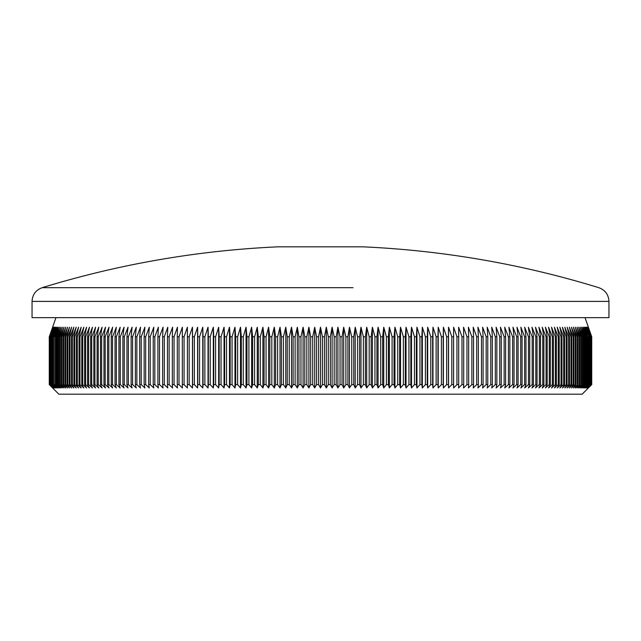 <?xml version="1.0" encoding="UTF-8"?>
<svg xmlns="http://www.w3.org/2000/svg" width="641" height="641" viewBox="0 0 641 641"><rect width="100%" height="100%" fill="white"/><g stroke="black" fill="none" stroke-linecap="round" stroke-linejoin="round"><path stroke-width="0.96" d="M287.969 287.681L42.186 287.681C35.808 290.036 32.435 294.604 32.05 301.398L608.95 301.398C608.565 294.604 605.192 290.036 598.814 287.681A947.67 947.67 0 0 0 362.542 246.817L278.458 246.817A947.67 947.67 0 0 0 42.186 287.681L353.031 287.681M312.696 336.773L310.677 336.773L310.677 384.608L312.696 384.608L312.696 336.773L314.699 327.206L316.55 336.773L318.569 336.773L320.5 327.206L322.431 336.773L324.45 336.773L326.301 327.206L328.304 336.773L330.323 336.773L332.102 327.206L334.177 336.773L336.188 336.773L337.903 327.206L340.042 336.773L342.054 336.773L343.688 327.206L345.9 336.773L347.903 336.773L349.465 327.206L351.741 336.773L353.744 336.773L355.226 327.206L357.574 336.773L359.569 336.773L360.971 327.206L363.383 336.773L365.378 336.773L366.7 327.206L369.176 336.773L371.163 336.773L372.405 327.206L374.945 336.773L376.924 336.773L378.086 327.206L380.69 336.773L382.653 336.773L383.743 327.206L386.403 336.773L388.358 336.773L389.367 327.206L392.092 336.773L394.031 336.773L394.96 327.206L397.74 336.773L399.672 336.773L400.513 327.206L403.357 336.773L405.272 336.773L406.033 327.206L408.934 336.773L410.833 336.773L411.514 327.206L414.463 336.773L416.354 336.773L416.954 327.206L419.951 336.773L421.826 336.773L422.339 327.206L425.4 336.773L427.259 336.773L427.683 327.206L430.792 336.773L432.635 336.773L432.979 327.206L436.136 336.773L437.955 336.773L438.22 327.206L441.425 336.773L443.227 336.773L443.404 327.206L446.657 336.773L448.436 336.773L448.532 327.206L451.825 336.773L453.588 336.773L453.604 327.206L456.937 336.773L458.676 336.773L458.603 327.206L461.985 336.773L463.699 336.773L463.547 327.206L466.96 336.773L468.659 336.773L468.419 327.206L471.872 336.773L473.547 336.773L473.226 327.206L476.712 336.773L478.362 336.773L477.954 327.206L481.479 336.773L483.098 336.773L482.617 327.206L486.174 336.773L487.769 336.773L487.2 327.206L490.79 336.773L492.352 336.773L491.703 327.206L495.317 336.773L496.855 336.773L496.126 327.206L499.772 336.773L501.278 336.773L500.469 327.206L504.138 336.773L505.621 336.773L504.723 327.206L508.417 336.773L509.867 336.773L508.89 327.206L512.616 336.773L514.034 336.773L512.976 327.206L516.718 336.773L518.104 336.773L516.966 327.206L520.724 336.773L522.078 336.773L520.861 327.206L524.642 336.773L525.965 336.773L524.667 327.206L528.464 336.773L529.754 336.773L528.376 327.206L532.19 336.773L533.44 336.773L531.99 327.206L535.812 336.773L537.03 336.773L535.499 327.206L539.337 336.773L540.523 336.773L538.913 327.206L542.751 336.773L543.905 336.773L542.222 327.206L546.068 336.773L547.182 336.773L545.427 327.206L549.281 336.773L550.355 336.773L548.528 327.206L552.382 336.773L553.423 336.773L551.516 327.206L555.378 336.773L556.38 336.773L554.401 327.206L558.263 336.773L559.224 336.773L557.173 327.206L561.035 336.773L561.957 336.773L559.841 327.206L563.687 336.773L564.577 336.773L562.389 327.206L566.235 336.773L567.085 336.773L564.825 327.206L568.663 336.773L569.472 336.773L567.149 327.206L570.979 336.773L571.748 336.773L569.352 327.206L573.174 336.773L573.903 336.773L571.443 327.206L575.249 336.773L575.938 336.773L573.415 327.206L577.204 336.773L577.853 336.773L575.273 327.206L579.047 336.773L579.648 336.773L577.004 327.206L580.762 336.773L581.323 336.773L578.615 327.206L582.348 336.773L582.869 336.773L580.105 327.206L583.823 336.773L584.296 336.773L581.475 327.206L585.169 336.773L585.602 336.773L582.725 327.206L586.395 336.773L583.847 327.206L587.493 336.773L584.848 327.206L588.767 336.773L585.73 327.206L589.568 336.773L586.483 327.206L590.249 336.773L587.108 327.206L590.794 336.773L587.613 327.206L591.218 336.773L587.989 327.206L591.515 336.773L588.238 327.206L591.683 336.773L588.366 327.206L591.731 336.773L591.731 384.608L582.164 394.183L58.836 394.183L49.269 384.608L49.269 336.773L52.634 327.206L49.317 336.773L49.357 384.608L49.317 336.773M585.033 317.64L591.731 336.773L591.731 384.608L588.366 387.957L591.683 384.608L588.238 387.957L591.515 384.608L587.989 387.957L591.218 384.608L587.613 387.957L590.794 384.608L587.108 387.957L590.249 384.608L586.483 387.957L589.568 384.608L585.73 387.957L588.767 384.608L584.848 387.957L587.837 384.608L583.847 387.957L586.779 384.608L582.725 387.957L585.602 384.608L581.475 387.957L584.296 384.608L580.105 387.957L582.869 384.608L578.615 387.957L581.323 384.608L577.004 387.957L579.648 384.608L575.273 387.957L577.853 384.608L573.415 387.957L575.938 384.608L575.249 384.608L571.443 387.957L573.903 384.608L573.174 384.608L569.352 387.957L571.748 384.608L570.979 384.608L567.149 387.957L569.472 384.608L568.663 384.608L564.825 387.957L567.085 384.608L566.235 384.608L562.389 387.957L564.577 384.608L563.687 384.608L559.841 387.957L561.957 384.608L561.035 384.608L557.173 387.957L559.224 384.608L558.263 384.608L554.401 387.957L556.38 384.608L555.378 384.608L551.516 387.957L553.423 384.608L552.382 384.608L548.528 387.957L550.355 384.608L549.281 384.608L545.427 387.957L547.182 384.608L546.068 384.608L542.222 387.957L543.905 384.608L542.751 384.608L538.913 387.957L540.523 384.608L539.337 384.608L535.499 387.957L537.03 384.608L535.812 384.608L531.99 387.957L533.44 384.608L532.19 384.608L528.376 387.957L529.754 384.608L528.464 384.608L524.667 387.957L525.965 384.608L524.642 384.608L520.861 387.957L522.078 384.608L520.724 384.608L516.966 387.957L518.104 384.608L516.718 384.608L512.976 387.957L514.034 384.608L512.616 384.608L508.89 387.957L509.867 384.608L508.417 384.608L504.723 387.957L505.621 384.608L504.138 384.608L500.469 387.957L501.278 384.608L499.772 384.608L496.126 387.957L496.855 384.608L495.317 384.608L491.703 387.957L492.352 384.608L490.79 384.608L487.2 387.957L487.769 384.608L486.174 384.608L482.617 387.957L483.098 384.608L481.479 384.608L477.954 387.957L478.362 384.608L476.712 384.608L473.226 387.957L473.547 384.608L471.872 384.608L468.419 387.957L468.659 384.608L466.96 384.608L463.547 387.957L463.699 384.608L461.985 384.608L458.603 387.957L458.676 384.608L456.937 384.608L453.604 387.957L453.588 384.608L451.825 384.608L448.532 387.957L448.436 384.608L446.657 384.608L443.404 387.957L443.227 384.608L441.425 384.608L438.22 387.957L437.955 384.608L436.136 384.608L432.979 387.957L432.635 384.608L430.792 384.608L427.683 387.957L427.259 384.608L425.4 384.608L422.339 387.957L421.826 384.608L419.951 384.608L416.954 387.957L416.354 384.608L414.463 384.608L411.514 387.957L410.833 384.608L408.934 384.608L406.033 387.957L405.272 384.608L403.357 384.608L400.513 387.957L399.672 384.608L397.74 384.608L394.96 387.957L394.031 384.608L392.092 384.608L389.367 387.957L388.358 384.608L386.403 384.608L383.743 387.957L382.653 384.608L380.69 384.608L378.086 387.957L376.924 384.608L374.945 384.608L372.405 387.957L371.163 384.608L369.176 384.608L366.7 387.957L365.378 384.608L363.383 384.608L360.971 387.957L359.569 384.608L357.574 384.608L355.226 387.957L353.744 384.608L351.741 384.608L349.465 387.957L347.903 384.608L345.9 384.608L343.688 387.957L342.054 384.608L340.042 384.608L337.903 387.957L336.188 384.608L334.177 384.608L332.102 387.957L330.323 384.608L328.304 384.608L326.301 387.957L324.45 384.608L322.431 384.608L320.5 387.957L318.569 384.608L316.55 384.608L314.699 387.957L312.696 384.608M608.95 301.398L608.95 317.64L32.05 317.64L32.05 301.398M324.45 336.773L324.45 384.608M322.431 336.773L322.431 384.608M328.304 336.773L328.304 384.608M330.323 336.773L330.323 384.608M334.177 336.773L334.177 384.608M336.188 336.773L336.188 384.608M340.042 336.773L340.042 384.608M342.054 336.773L342.054 384.608M345.9 336.773L345.9 384.608M347.903 336.773L347.903 384.608M351.741 336.773L351.741 384.608M353.744 336.773L353.744 384.608M357.574 336.773L357.574 384.608M359.569 336.773L359.569 384.608M363.383 336.773L363.383 384.608M365.378 336.773L365.378 384.608M369.176 336.773L369.176 384.608M371.163 336.773L371.163 384.608M374.945 336.773L374.945 384.608M376.924 336.773L376.924 384.608M380.69 336.773L380.69 384.608M382.653 336.773L382.653 384.608M386.403 336.773L386.403 384.608M388.358 336.773L388.358 384.608M392.092 336.773L392.092 384.608M394.031 336.773L394.031 384.608M397.74 336.773L397.74 384.608M399.672 336.773L399.672 384.608M403.357 336.773L403.357 384.608M405.272 336.773L405.272 384.608M408.934 336.773L408.934 384.608M410.833 336.773L410.833 384.608M414.463 336.773L414.463 384.608M416.354 336.773L416.354 384.608M419.951 336.773L419.951 384.608M421.826 336.773L421.826 384.608M425.4 336.773L425.4 384.608M427.259 336.773L427.259 384.608M430.792 336.773L430.792 384.608M432.635 336.773L432.635 384.608M436.136 336.773L436.136 384.608M437.955 336.773L437.955 384.608M441.425 336.773L441.425 384.608M443.227 336.773L443.227 384.608M446.657 336.773L446.657 384.608M448.436 336.773L448.436 384.608M451.825 336.773L451.825 384.608M453.588 336.773L453.588 384.608M456.937 336.773L456.937 384.608M458.676 336.773L458.676 384.608M461.985 336.773L461.985 384.608M463.699 336.773L463.699 384.608M466.96 336.773L466.96 384.608M468.659 336.773L468.659 384.608M471.872 336.773L471.872 384.608M473.547 336.773L473.547 384.608M476.712 336.773L476.712 384.608M478.362 336.773L478.362 384.608M481.479 336.773L481.479 384.608M483.098 336.773L483.098 384.608M486.174 336.773L486.174 384.608M487.769 336.773L487.769 384.608M490.79 336.773L490.79 384.608M492.352 336.773L492.352 384.608M495.317 336.773L495.317 384.608M496.855 336.773L496.855 384.608M499.772 336.773L499.772 384.608M501.278 336.773L501.278 384.608M504.138 336.773L504.138 384.608M505.621 336.773L505.621 384.608M508.417 336.773L508.417 384.608M509.867 336.773L509.867 384.608M512.616 336.773L512.616 384.608M514.034 336.773L514.034 384.608M516.718 336.773L516.718 384.608M518.104 336.773L518.104 384.608M520.724 336.773L520.724 384.608M522.078 336.773L522.078 384.608M524.642 336.773L524.642 384.608M525.965 336.773L525.965 384.608M528.464 336.773L528.464 384.608M529.754 336.773L529.754 384.608M532.19 336.773L532.19 384.608M533.44 336.773L533.44 384.608M535.812 336.773L535.812 384.608M537.03 336.773L537.03 384.608M539.337 336.773L539.337 384.608M540.523 336.773L540.523 384.608M542.751 336.773L542.751 384.608M543.905 336.773L543.905 384.608M546.068 336.773L546.068 384.608M547.182 336.773L547.182 384.608M549.281 336.773L549.281 384.608M550.355 336.773L550.355 384.608M552.382 336.773L552.382 384.608M553.423 336.773L553.423 384.608M555.378 336.773L555.378 384.608M556.38 336.773L556.38 384.608M558.263 336.773L558.263 384.608M559.224 336.773L559.224 384.608M561.035 336.773L561.035 384.608M561.957 336.773L561.957 384.608M563.687 336.773L563.687 384.608M564.577 336.773L564.577 384.608M566.235 336.773L566.235 384.608M567.085 336.773L567.085 384.608M568.663 336.773L568.663 384.608M569.472 336.773L569.472 384.608M570.979 336.773L570.979 384.608M571.748 336.773L571.748 384.608M573.174 336.773L573.174 384.608M573.903 336.773L573.903 384.608M575.249 336.773L575.249 384.608M575.938 336.773L575.938 384.608M577.204 336.773L577.204 384.608M577.853 336.773L577.853 384.608M579.047 336.773L579.047 384.608M579.648 336.773L579.648 384.608M580.762 336.773L580.762 384.608M581.323 336.773L581.323 384.608M582.348 336.773L582.348 384.608M582.869 336.773L582.869 384.608M583.823 336.773L583.823 384.608M584.296 336.773L584.296 384.608M585.169 336.773L585.169 384.608M585.602 336.773L585.602 384.608M586.395 336.773L586.395 384.608M586.779 336.773L586.779 384.608M587.493 336.773L587.493 384.608M587.837 336.773L587.837 384.608M588.462 336.773L588.462 384.608M588.767 336.773L588.767 384.608M589.311 336.773L589.311 384.608M589.568 336.773L589.568 384.608M590.024 336.773L590.024 384.608M590.249 336.773L590.249 384.608M590.625 336.773L590.625 384.608M590.794 336.773L590.794 384.608M591.09 336.773L591.09 384.608M591.218 336.773L591.218 384.608M591.427 336.773L591.427 384.608M591.515 336.773L591.515 384.608M591.643 336.773L591.643 384.608M591.683 336.773L591.683 384.608M49.485 336.773L49.485 384.608L49.485 336.773L52.762 327.206L49.357 336.773M49.782 336.773L49.782 384.608L49.782 336.773L53.011 327.206L49.573 336.773M50.206 336.773L50.206 384.608L50.206 336.773L53.387 327.206L49.91 336.773M50.751 336.773L50.751 384.608L50.751 336.773L53.892 327.206L50.375 336.773M51.432 336.773L51.432 384.608L51.432 336.773L54.517 327.206L50.976 336.773M52.233 336.773L52.233 384.608L52.233 336.773L55.27 327.206L51.689 336.773M53.163 336.773L53.163 384.608L53.163 336.773L56.152 327.206L52.538 336.773M54.221 336.773L54.221 384.608L54.221 336.773L57.153 327.206L53.507 336.773M55.398 336.773L55.398 384.608L55.831 384.608L55.831 336.773L55.398 336.773L58.275 327.206L54.605 336.773M56.704 336.773L56.704 384.608L57.177 384.608L57.177 336.773L56.704 336.773L59.525 327.206L55.831 336.773M58.131 336.773L58.131 384.608L58.652 384.608L58.652 336.773L58.131 336.773L60.895 327.206L57.177 336.773M59.677 336.773L59.677 384.608L60.238 384.608L60.238 336.773L59.677 336.773L62.385 327.206L58.652 336.773M61.352 336.773L61.352 384.608L61.953 384.608L61.953 336.773L61.352 336.773L63.996 327.206L60.238 336.773M63.147 336.773L63.147 384.608L63.796 384.608L63.796 336.773L63.147 336.773L65.727 327.206L61.953 336.773M65.062 336.773L65.062 384.608L65.751 384.608L65.751 336.773L65.062 336.773L67.585 327.206L63.796 336.773M67.097 336.773L67.097 384.608L67.826 384.608L67.826 336.773L67.097 336.773L69.557 327.206L65.751 336.773M69.252 336.773L69.252 384.608L70.021 384.608L70.021 336.773L69.252 336.773L71.648 327.206L67.826 336.773M71.528 336.773L71.528 384.608L72.337 384.608L72.337 336.773L71.528 336.773L73.851 327.206L70.021 336.773M73.915 336.773L73.915 384.608L74.765 384.608L74.765 336.773L73.915 336.773L76.175 327.206L72.337 336.773M76.423 336.773L76.423 384.608L77.313 384.608L77.313 336.773L76.423 336.773L78.611 327.206L74.765 336.773M79.043 336.773L79.043 384.608L79.965 384.608L79.965 336.773L79.043 336.773L81.159 327.206L77.313 336.773M81.776 336.773L81.776 384.608L82.737 384.608L82.737 336.773L81.776 336.773L83.827 327.206L79.965 336.773M84.62 336.773L84.62 384.608L85.622 384.608L85.622 336.773L84.62 336.773L86.599 327.206L82.737 336.773M87.577 336.773L87.577 384.608L88.618 384.608L88.618 336.773L87.577 336.773L89.484 327.206L85.622 336.773M90.645 336.773L90.645 384.608L91.719 384.608L91.719 336.773L90.645 336.773L92.472 327.206L88.618 336.773M93.818 336.773L93.818 384.608L94.932 384.608L94.932 336.773L93.818 336.773L95.573 327.206L91.719 336.773M97.095 336.773L97.095 384.608L98.249 384.608L98.249 336.773L97.095 336.773L98.778 327.206L94.932 336.773M100.477 336.773L100.477 384.608L101.663 384.608L101.663 336.773L100.477 336.773L102.087 327.206L98.249 336.773M103.97 336.773L103.97 384.608L105.188 384.608L105.188 336.773L103.97 336.773L105.501 327.206L101.663 336.773M107.56 336.773L107.56 384.608L108.81 384.608L108.81 336.773L107.56 336.773L109.01 327.206L105.188 336.773M111.246 336.773L111.246 384.608L112.536 384.608L112.536 336.773L111.246 336.773L112.624 327.206L108.81 336.773M115.035 336.773L115.035 384.608L116.358 384.608L116.358 336.773L115.035 336.773L116.333 327.206L112.536 336.773M118.922 336.773L118.922 384.608L120.276 384.608L120.276 336.773L118.922 336.773L120.139 327.206L116.358 336.773M122.896 336.773L122.896 384.608L124.282 384.608L124.282 336.773L122.896 336.773L124.034 327.206L120.276 336.773M126.966 336.773L126.966 384.608L128.384 384.608L128.384 336.773L126.966 336.773L128.024 327.206L124.282 336.773M131.133 336.773L131.133 384.608L132.583 384.608L132.583 336.773L131.133 336.773L132.11 327.206L128.384 336.773M135.379 336.773L135.379 384.608L136.862 384.608L136.862 336.773L135.379 336.773L136.277 327.206L132.583 336.773M139.722 336.773L139.722 384.608L141.228 384.608L141.228 336.773L139.722 336.773L140.531 327.206L136.862 336.773M144.145 336.773L144.145 384.608L145.683 384.608L145.683 336.773L144.145 336.773L144.874 327.206L141.228 336.773M148.648 336.773L148.648 384.608L150.21 384.608L150.21 336.773L148.648 336.773L149.297 327.206L145.683 336.773M153.231 336.773L153.231 384.608L154.826 384.608L154.826 336.773L153.231 336.773L153.8 327.206L150.21 336.773M157.902 336.773L157.902 384.608L159.521 384.608L159.521 336.773L157.902 336.773L158.383 327.206L154.826 336.773M162.638 336.773L162.638 384.608L164.288 384.608L164.288 336.773L162.638 336.773L163.046 327.206L159.521 336.773M167.453 336.773L167.453 384.608L169.128 384.608L169.128 336.773L167.453 336.773L167.774 327.206L164.288 336.773M172.341 336.773L172.341 384.608L174.04 384.608L174.04 336.773L172.341 336.773L172.581 327.206L169.128 336.773M177.301 336.773L177.301 384.608L179.015 384.608L179.015 336.773L177.301 336.773L177.453 327.206L174.04 336.773M182.324 336.773L182.324 384.608L184.063 384.608L184.063 336.773L182.324 336.773L182.397 327.206L179.015 336.773M187.412 336.773L187.412 384.608L189.175 384.608L189.175 336.773L187.412 336.773L187.396 327.206L187.396 387.957L184.063 384.608M192.564 336.773L192.564 384.608L194.343 384.608L194.343 336.773L192.564 336.773L192.468 327.206L192.468 387.957L189.175 384.608M197.773 336.773L197.773 384.608L199.575 384.608L199.575 336.773L197.773 336.773L197.596 327.206L197.596 387.957L194.343 384.608M203.045 336.773L203.045 384.608L204.864 384.608L204.864 336.773L203.045 336.773L202.78 327.206L202.78 387.957L199.575 384.608M208.365 336.773L208.365 384.608L210.208 384.608L210.208 336.773L208.365 336.773L208.021 327.206L208.021 387.957L204.864 384.608M213.741 336.773L213.741 384.608L215.6 384.608L215.6 336.773L213.741 336.773L213.317 327.206L213.317 387.957L210.208 384.608M219.174 336.773L219.174 384.608L221.049 384.608L221.049 336.773L219.174 336.773L218.661 327.206L218.661 387.957L215.6 384.608M224.646 336.773L224.646 384.608L226.537 384.608L226.537 336.773L224.646 336.773L224.046 327.206L224.046 387.957L221.049 384.608M230.167 336.773L230.167 384.608L232.066 384.608L232.066 336.773L230.167 336.773L229.486 327.206L229.486 387.957L226.537 384.608M235.728 336.773L235.728 384.608L237.643 384.608L237.643 336.773L235.728 336.773L234.967 327.206L234.967 387.957L232.066 384.608M241.328 336.773L241.328 384.608L243.26 384.608L243.26 336.773L241.328 336.773L240.487 327.206L240.487 387.957L237.643 384.608M246.969 336.773L246.969 384.608L248.908 384.608L248.908 336.773L246.969 336.773L246.04 327.206L246.04 387.957L243.26 384.608M252.642 336.773L252.642 384.608L254.597 384.608L254.597 336.773L252.642 336.773L251.633 327.206L251.633 387.957L248.908 384.608M258.347 336.773L258.347 384.608L260.31 384.608L260.31 336.773L258.347 336.773L257.257 327.206L257.257 387.957L254.597 384.608M264.076 336.773L264.076 384.608L266.055 384.608L266.055 336.773L264.076 336.773L262.914 327.206L262.914 387.957L260.31 384.608M269.837 336.773L269.837 384.608L271.824 384.608L271.824 336.773L269.837 336.773L268.595 327.206L268.595 387.957L266.055 384.608M275.622 336.773L275.622 384.608L277.617 384.608L277.617 336.773L275.622 336.773L274.3 327.206L274.3 387.957L271.824 384.608M281.431 336.773L281.431 384.608L283.426 384.608L283.426 336.773L281.431 336.773L280.029 327.206L280.029 387.957L277.617 384.608M287.256 336.773L287.256 384.608L289.259 384.608L289.259 336.773L287.256 336.773L285.774 327.206L285.774 387.957L283.426 384.608M293.097 336.773L293.097 384.608L295.1 384.608L295.1 336.773L293.097 336.773L291.535 327.206L291.535 387.957L289.259 384.608M298.946 336.773L298.946 384.608L300.958 384.608L300.958 336.773L298.946 336.773L297.312 327.206L297.312 387.957L295.1 384.608M304.812 336.773L304.812 384.608L306.823 384.608L306.823 336.773L304.812 336.773L303.097 327.206L303.097 387.957L300.958 384.608M184.063 336.773L187.396 327.206M189.175 336.773L192.468 327.206M194.343 336.773L197.596 327.206M199.575 336.773L202.78 327.206M204.864 336.773L208.021 327.206M210.208 336.773L213.317 327.206M215.6 336.773L218.661 327.206M221.049 336.773L224.046 327.206M226.537 336.773L229.486 327.206M232.066 336.773L234.967 327.206M237.643 336.773L240.487 327.206M243.26 336.773L246.04 327.206M248.908 336.773L251.633 327.206M254.597 336.773L257.257 327.206M260.31 336.773L262.914 327.206M266.055 336.773L268.595 327.206M271.824 336.773L274.3 327.206M277.617 336.773L280.029 327.206M283.426 336.773L285.774 327.206M289.259 336.773L291.535 327.206M295.1 336.773L297.312 327.206M300.958 336.773L303.097 327.206M306.823 336.773L308.898 327.206L310.677 336.773M316.55 336.773L316.55 384.608M318.569 336.773L318.569 384.608M310.677 384.608L308.898 387.957L306.823 384.608M304.812 384.608L303.097 387.957M298.946 384.608L297.312 387.957M293.097 384.608L291.535 387.957M287.256 384.608L285.774 387.957M281.431 384.608L280.029 387.957M275.622 384.608L274.3 387.957M269.837 384.608L268.595 387.957M264.076 384.608L262.914 387.957M258.347 384.608L257.257 387.957M252.642 384.608L251.633 387.957M246.969 384.608L246.04 387.957M241.328 384.608L240.487 387.957M235.728 384.608L234.967 387.957M230.167 384.608L229.486 387.957M224.646 384.608L224.046 387.957M219.174 384.608L218.661 387.957M213.741 384.608L213.317 387.957M208.365 384.608L208.021 387.957M203.045 384.608L202.78 387.957M197.773 384.608L197.596 387.957M192.564 384.608L192.468 387.957M187.412 384.608L187.396 387.957M182.324 384.608L182.397 387.957L179.015 384.608M177.301 384.608L177.453 387.957L174.04 384.608M172.341 384.608L172.581 387.957L169.128 384.608M167.453 384.608L167.774 387.957L164.288 384.608M162.638 384.608L163.046 387.957L159.521 384.608M157.902 384.608L158.383 387.957L154.826 384.608M153.231 384.608L153.8 387.957L150.21 384.608M148.648 384.608L149.297 387.957L145.683 384.608M144.145 384.608L144.874 387.957L141.228 384.608M139.722 384.608L140.531 387.957L136.862 384.608M135.379 384.608L136.277 387.957L132.583 384.608M131.133 384.608L132.11 387.957L128.384 384.608M126.966 384.608L128.024 387.957L124.282 384.608M122.896 384.608L124.034 387.957L120.276 384.608M118.922 384.608L120.139 387.957L116.358 384.608M115.035 384.608L116.333 387.957L112.536 384.608M111.246 384.608L112.624 387.957L108.81 384.608M107.56 384.608L109.01 387.957L105.188 384.608M103.97 384.608L105.501 387.957L101.663 384.608M100.477 384.608L102.087 387.957L98.249 384.608M97.095 384.608L98.778 387.957L94.932 384.608M93.818 384.608L95.573 387.957L91.719 384.608M90.645 384.608L92.472 387.957L88.618 384.608M87.577 384.608L89.484 387.957L85.622 384.608M84.62 384.608L86.599 387.957L82.737 384.608M81.776 384.608L83.827 387.957L79.965 384.608M79.043 384.608L81.159 387.957L77.313 384.608M76.423 384.608L78.611 387.957L74.765 384.608M73.915 384.608L76.175 387.957L72.337 384.608M71.528 384.608L73.851 387.957L70.021 384.608M69.252 384.608L71.648 387.957L67.826 384.608M67.097 384.608L69.557 387.957L65.751 384.608M65.062 384.608L67.585 387.957L63.796 384.608M63.147 384.608L65.727 387.957L61.953 384.608M61.352 384.608L63.996 387.957L60.238 384.608M59.677 384.608L62.385 387.957L58.652 384.608M58.131 384.608L60.895 387.957L57.177 384.608M56.704 384.608L59.525 387.957L55.831 384.608M55.398 384.608L58.275 387.957L54.605 384.608M54.221 384.608L57.153 387.957L53.507 384.608M53.163 384.608L56.152 387.957L52.538 384.608M52.233 384.608L55.27 387.957L51.689 384.608M51.432 384.608L54.517 387.957L50.976 384.608M50.751 384.608L53.892 387.957L50.375 384.608M50.206 384.608L53.387 387.957L49.91 384.608M49.782 384.608L53.011 387.957L49.573 384.608M49.485 384.608L52.762 387.957L49.357 384.608M49.317 384.608L52.634 387.957L49.269 384.608L49.269 336.773L55.967 317.64M320.5 327.206L320.5 387.957M314.699 327.206L314.699 387.957M308.898 327.206L308.898 387.957M453.604 327.206L453.604 387.957M448.532 327.206L448.532 387.957M443.404 327.206L443.404 387.957M438.22 327.206L438.22 387.957M432.979 327.206L432.979 387.957M427.683 327.206L427.683 387.957M422.339 327.206L422.339 387.957M416.954 327.206L416.954 387.957M411.514 327.206L411.514 387.957M406.033 327.206L406.033 387.957M400.513 327.206L400.513 387.957M394.96 327.206L394.96 387.957M389.367 327.206L389.367 387.957M383.743 327.206L383.743 387.957M378.086 327.206L378.086 387.957M372.405 327.206L372.405 387.957M366.7 327.206L366.7 387.957M360.971 327.206L360.971 387.957M355.226 327.206L355.226 387.957M349.465 327.206L349.465 387.957M343.688 327.206L343.688 387.957M337.903 327.206L337.903 387.957M332.102 327.206L332.102 387.957M326.301 327.206L326.301 387.957"/></g></svg>
